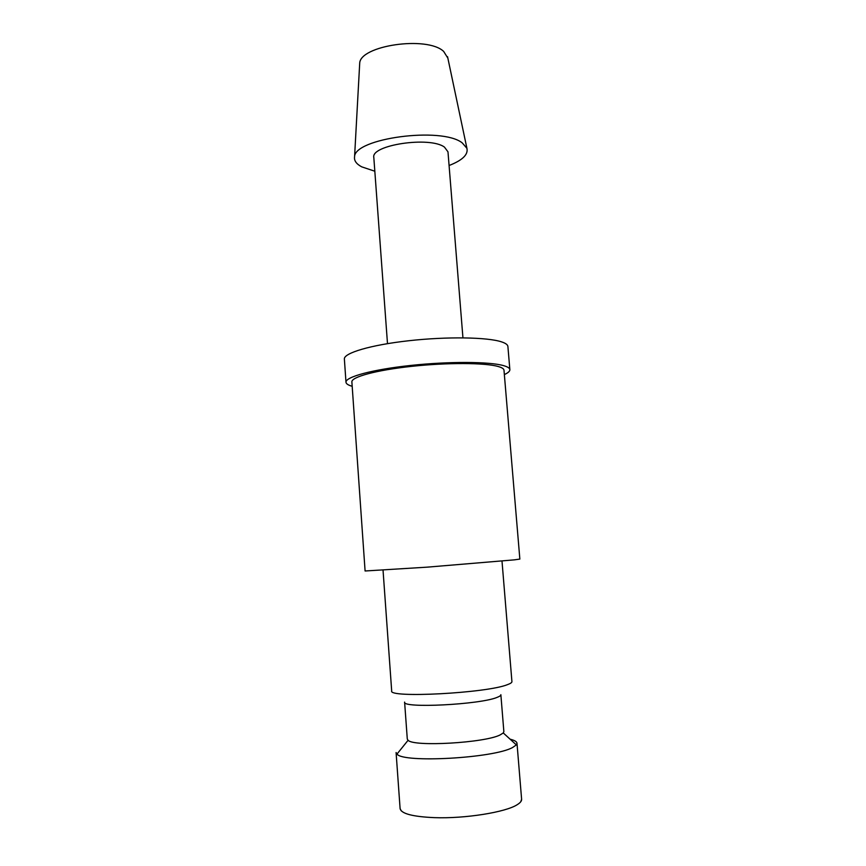 <?xml version="1.0" encoding="UTF-8"?>
<svg xmlns="http://www.w3.org/2000/svg" width="866" height="866" viewBox="0 0 866 866"><rect width="100%" height="100%" fill="white"/><g stroke="black" fill="none" stroke-linecap="round" stroke-linejoin="round"><path stroke-width="1.3" d="M383.043 570.218L391.681 690.884C387.795 698.321 486.724 693.168 507.444 684.66C510.496 683.555 511.99 682.549 511.925 681.629L501.999 561.071M503.276 732.95L500.158 734.909C484.852 742.909 413.483 746.99 408.081 740.268L407.291 739.055L404.606 702.099C401.759 708.529 480.143 704.653 497.127 697.368C499.671 696.405 500.916 695.506 500.862 694.694L503.86 731.618L503.276 732.95L516.352 744.901L516.991 743.234C516.796 741.621 514.501 740.278 510.106 739.196M401.272 810.879L400.103 808.606L396.087 752.532L396.985 754.08C403.036 763.238 493.923 758.183 512.596 747.499L516.352 744.901M514.252 559.869L427.025 567.165L365.095 570.986L351.877 381.928C351.195 376.991 376.418 370.118 411.859 366.329C447.246 362.508 485.036 362.713 498.112 366.48C501.912 367.552 503.871 368.797 503.99 370.226L519.849 559.079L514.252 559.869M374.826 171.219L361.696 166.835C356.413 164.01 354.032 160.719 354.562 156.952C354.042 138.268 441.768 126.468 462.217 142.879L466.915 148.303C468.365 154.592 462.412 160.318 449.086 165.503M359.617 64.907L359.693 63.445C359.65 45.497 427.122 35.593 443.663 51.419L447.841 58.109M387.492 343.64L373.82 157.547C370.507 145.033 429.807 136.07 444.453 147.112L447.982 151.842L462.942 337.837M352.181 386.29C348.219 385.164 346.151 383.822 345.989 382.263C345.242 376.959 372.412 369.533 410.744 365.441C449.01 361.317 489.766 361.577 503.666 365.658C507.66 366.805 509.728 368.137 509.858 369.652C509.944 371.222 508.104 372.867 504.358 374.577M345.989 382.263L344.376 359.065C343.585 353.068 370.648 344.949 408.882 340.728C447.051 336.452 487.742 337.155 501.674 341.908C505.679 343.239 507.757 344.765 507.898 346.487L509.858 369.652M400.103 808.606C401.196 813.672 412.638 816.692 434.451 817.645C464.977 818.792 505.896 812.211 517.273 804.655C520.304 802.782 521.743 800.985 521.613 799.253L516.991 743.234M408.081 740.268L396.985 754.08M359.693 63.445L354.562 156.952M447.549 56.691L466.915 148.303M520.802 801.678L521.613 799.253"/></g></svg>
